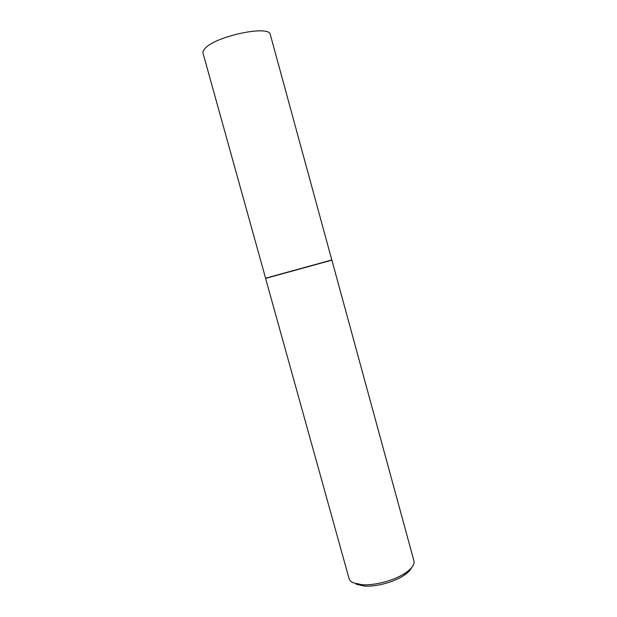 <?xml version="1.0" encoding="UTF-8"?>
<svg xmlns="http://www.w3.org/2000/svg" width="617" height="617" viewBox="0 0 617 617"><rect width="100%" height="100%" fill="white"/><g stroke="black" fill="none" stroke-linecap="round" stroke-linejoin="round"><path stroke-width="0.93" d="M265.588 278.213L331.807 259.973L270.339 34.675C270.069 24.541 214.523 36.28 204.782 48.774C203.263 50.463 202.677 51.944 203.024 53.216L265.588 278.213M265.603 278.406L331.892 260.15L413.907 560.768C414.74 564.316 412.063 568.28 405.878 572.669C395.327 580.127 374.959 585.741 362.071 584.731L353.117 582.749C350.903 581.677 349.561 580.296 349.083 578.623L265.603 278.406M411.539 567.725C410.459 570.093 408.138 572.514 404.575 574.99C394.872 581.862 376.231 586.998 364.385 586.057L356.125 584.222M404.575 574.99L405.878 572.669M364.385 586.057L362.071 584.731"/></g></svg>
